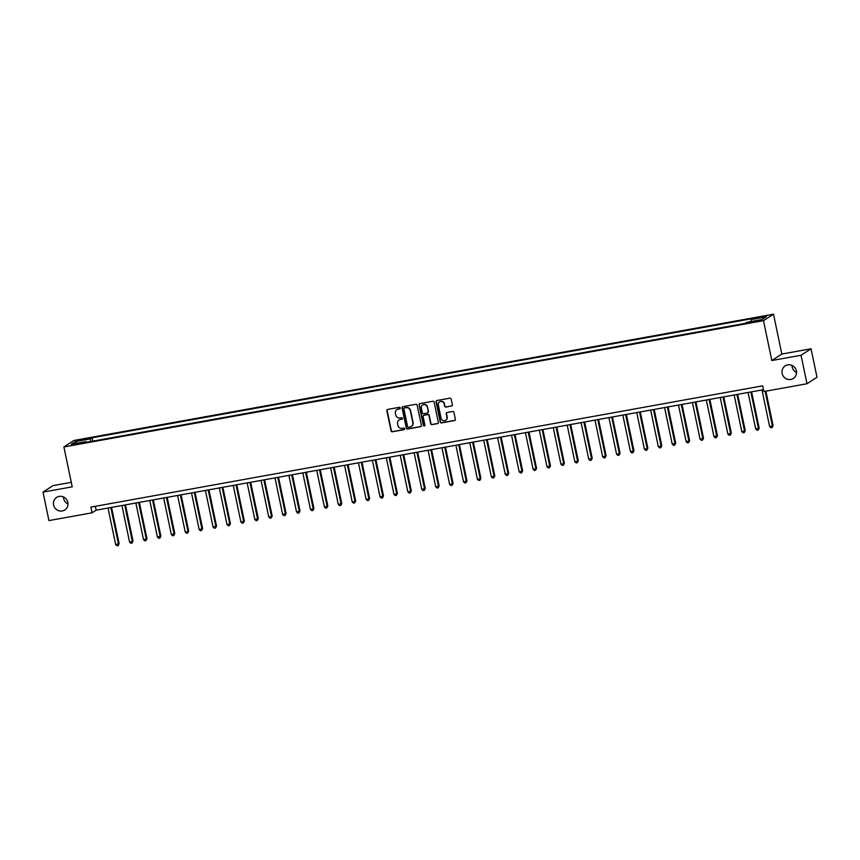 <?xml version="1.0" encoding="UTF-8"?>
<svg xmlns="http://www.w3.org/2000/svg" width="860" height="860" viewBox="0 0 860 860"><rect width="100%" height="100%" fill="white"/><g stroke="black" fill="none" stroke-linecap="round" stroke-linejoin="round"><path stroke-width="1.29" d="M400.255 407.952A0.806 0.774 -122.9 0 0 399.319 407.317L387.709 409.403A1.15 1.107 -122.9 0 0 386.849 410.725L391.063 430.849A1.15 1.107 -122.9 0 0 392.386 431.774L403.996 429.677A0.806 0.774 -122.9 0 0 404.598 428.753A0.806 0.774 -122.9 0 0 403.662 428.108L402.168 428.387A3.676 3.537 -122.9 0 1 397.922 425.431L397.567 423.754A3.676 3.537 -122.9 0 1 400.319 419.551L401.824 419.282A0.806 0.774 -122.9 0 0 402.426 418.358A0.806 0.774 -122.9 0 0 401.491 417.713L399.997 417.981A3.676 3.537 -122.9 0 1 395.75 415.036L395.396 413.359A3.676 3.537 -122.9 0 1 398.148 409.145L399.653 408.876A0.806 0.774 -122.9 0 0 400.255 407.952M782.138 373.455A7.493 7.202 -122.9 0 0 793.328 378.454A7.493 7.202 -122.9 0 0 796.382 370.875A7.493 7.202 -122.9 0 0 785.191 365.876A7.493 7.202 -122.9 0 0 782.138 373.455M791.995 365.403A7.493 7.202 -122.9 0 0 796.543 372.434M53.599 504.971A7.493 7.202 -122.9 0 0 64.79 509.969A7.493 7.202 -122.9 0 0 67.843 502.401A7.493 7.202 -122.9 0 0 56.653 497.402A7.493 7.202 -122.9 0 0 53.599 504.971M63.457 496.929A7.493 7.202 -122.9 0 0 68.004 503.96M763.916 316.222L759.391 317.555L766.722 316.018L763.916 316.222M451.478 406.081A1.15 1.107 -122.9 0 0 452.338 404.759L451.156 399.115A1.15 1.107 -122.9 0 0 449.823 398.191L436.934 400.523A1.15 1.107 -122.9 0 0 436.074 401.835L440.277 421.97A1.15 1.107 -122.9 0 0 441.61 422.883L454.499 420.562A1.15 1.107 -122.9 0 0 455.359 419.239L453.929 412.424A1.15 1.107 -122.9 0 0 452.607 411.499L447.092 412.499A1.15 1.107 -122.9 0 0 446.233 413.81L446.942 417.197A3.074 2.956 -122.9 0 1 445.684 420.303A3.074 2.956 -122.9 0 1 441.094 418.25L438.32 404.995A3.074 2.956 -122.9 0 1 439.578 401.889A3.074 2.956 -122.9 0 1 444.168 403.942L444.631 406.156A1.15 1.107 -122.9 0 0 445.953 407.07L451.747 405.898A1.15 1.107 -122.9 0 0 451.994 405.823M771.818 360.534L801.036 355.266L806.981 383.743L817 377.26L811.055 348.773L781.826 354.051L773.505 314.179L763.486 320.662L771.818 360.534L781.826 354.051M71.272 482.32L53.019 485.62L43 492.113L72.219 486.835L63.887 446.963L763.486 320.662M43 492.113L48.945 520.59L92.084 512.807L96.148 510.173L763.465 389.698M806.981 383.743L763.852 391.526L762.659 385.839L90.891 507.11L92.084 512.807M417.175 405.254A1.15 1.107 -122.9 0 0 415.842 404.329L402.953 406.662A1.15 1.107 -122.9 0 0 402.093 407.973L406.296 428.097A1.15 1.107 -122.9 0 0 407.629 429.022L420.519 426.689A1.15 1.107 -122.9 0 0 421.378 425.377L417.175 405.254M419.949 403.587L432.838 401.265A1.15 1.107 -122.9 0 1 434.16 402.179L438.363 422.314A1.15 1.107 -122.9 0 1 437.514 423.625L431.989 424.625A1.15 1.107 -122.9 0 1 430.666 423.7L428.957 415.541A1.15 1.107 -122.9 0 0 427.635 414.617L423.969 415.283A1.15 1.107 -122.9 0 0 423.12 416.595L424.894 425.087A0.806 0.774 -122.9 0 1 424.56 425.904A0.806 0.774 -122.9 0 1 423.356 425.367L419.089 404.91A1.15 1.107 -122.9 0 1 419.949 403.587M79.206 440.632L86.043 438.901L80.883 439.546L76.497 440.825L79.206 440.632M773.505 314.179L73.906 440.471L63.887 446.963M86.666 442.244L86.29 441.546L84.656 442.61L745.287 323.349L746.932 322.285L761.96 319.576L766.12 316.878L751.102 319.587L752.736 318.533L92.095 437.794L90.461 438.847L90.397 441.578M86.29 441.546L71.262 444.265L75.433 441.567L90.461 438.847M801.036 355.266L811.055 348.773M95.331 506.303L96.148 510.173M92.794 441.137L92.095 437.794M751.049 321.543L751.102 319.587M77.045 443.222L75.433 441.567M400.05 408.672A0.806 0.774 -122.9 0 1 399.921 408.704L398.416 408.973A3.676 3.537 -122.9 0 0 397.03 409.553M399.201 419.959A3.676 3.537 -122.9 0 1 400.588 419.368L402.093 419.099A0.806 0.774 -122.9 0 0 402.222 419.067M387.462 409.489A1.15 1.107 -122.9 0 0 387.129 410.553L391.332 430.677A1.15 1.107 -122.9 0 0 392.654 431.602L404.264 429.505A0.806 0.774 -122.9 0 0 404.394 429.462M402.706 406.737A1.15 1.107 -122.9 0 0 402.362 407.801L406.576 427.925A1.15 1.107 -122.9 0 0 407.898 428.85L420.787 426.517A1.15 1.107 -122.9 0 0 421.035 426.442M404.479 408.005A0.806 0.774 -122.9 0 0 403.877 408.93L407.575 426.592A0.806 0.774 -122.9 0 0 408.5 427.237L410.091 426.958A3.676 3.537 -122.9 0 0 412.832 422.744L410.317 410.671A3.676 3.537 -122.9 0 0 406.07 407.715L404.759 407.833A0.806 0.774 -122.9 0 0 404.35 408.038M411.467 426.366A3.676 3.537 -122.9 0 0 413.101 422.572L412.832 422.744M404.759 407.833L406.339 407.543A3.676 3.537 -122.9 0 1 410.585 410.489L413.101 422.572M423.722 415.358A1.15 1.107 -122.9 0 1 424.249 415.1L427.904 414.445A1.15 1.107 -122.9 0 1 429.226 415.358L430.935 423.529A1.15 1.107 -122.9 0 0 432.257 424.442L437.783 423.453A1.15 1.107 -122.9 0 0 438.03 423.378M419.691 403.662A1.15 1.107 -122.9 0 0 419.358 404.727L423.636 425.195A0.806 0.774 -122.9 0 0 424.69 425.808M427.194 407.07A3.074 2.956 -122.9 0 0 422.593 405.017A3.074 2.956 -122.9 0 0 421.346 408.124L422.325 412.789A1.15 1.107 -122.9 0 0 423.647 413.714L427.312 413.047A1.15 1.107 -122.9 0 0 428.162 411.736L427.463 406.887A3.074 2.956 -122.9 0 0 422.733 404.931M427.829 412.8A1.15 1.107 -122.9 0 0 428.441 411.564L428.162 411.736M427.463 406.887L428.441 411.564M439.718 401.813A3.074 2.956 -122.9 0 1 444.437 403.77L444.899 405.974A1.15 1.107 -122.9 0 0 446.233 406.898L451.747 405.898M445.813 420.207A3.074 2.956 -122.9 0 0 447.211 417.025L446.942 417.197M446.845 412.574A1.15 1.107 -122.9 0 0 446.501 413.638L447.211 417.025M436.687 400.599A1.15 1.107 -122.9 0 0 436.342 401.663L440.556 421.787A1.15 1.107 -122.9 0 0 441.879 422.712L454.768 420.379A1.15 1.107 -122.9 0 0 455.015 420.303M108.027 508.023L115.67 544.627L119.131 543.681L111.553 507.389M119.131 543.681L118.132 545.616L118.454 544.122L110.811 507.529M118.132 545.616L117.014 545.821L115.67 544.627M121.937 505.519L129.581 542.112L133.042 541.166L125.463 504.885M133.042 541.166L132.042 543.111L132.365 541.606L124.721 505.013M132.042 543.111L130.935 543.305L129.581 542.112M135.858 503.003L143.502 539.596L146.286 539.102L146.963 538.661L139.374 502.369M146.963 538.661L145.963 540.596L146.286 539.102L138.632 502.498M145.963 540.596L144.846 540.8L143.502 539.596M149.769 500.488L157.412 537.091L160.874 536.145L153.295 499.853M160.874 536.145L159.874 538.081L160.197 536.586L152.553 499.993M159.874 538.081L158.756 538.285L157.412 537.091M163.679 497.983L171.323 534.576L174.784 533.63L167.205 497.349M174.784 533.63L173.784 535.576L174.107 534.071L166.464 497.478M173.784 535.576L172.677 535.769L171.323 534.576M177.601 495.467L185.244 532.06L188.028 531.566L188.695 531.125L181.116 494.833M188.695 531.125L187.706 533.06L188.028 531.566L180.374 494.962M187.706 533.06L186.588 533.264L185.244 532.06M191.511 492.952L199.154 529.556L202.616 528.61L195.037 492.318M202.616 528.61L201.616 530.545L201.939 529.05L194.296 492.457M201.616 530.545L200.498 530.749L199.154 529.556M205.422 490.447L213.065 527.04L216.526 526.094L208.948 489.813M216.526 526.094L215.527 528.04L215.849 526.535L208.206 489.942M215.527 528.04L214.419 528.233L213.065 527.04M219.332 487.932L226.986 524.525L229.77 524.03L230.437 523.589L222.858 487.298M230.437 523.589L229.448 525.524L229.77 524.03L222.117 487.426M229.448 525.524L228.33 525.729L226.986 524.525M233.253 485.416L240.897 522.02L244.358 521.074L236.779 484.782M244.358 521.074L243.358 523.009L243.681 521.515L236.038 484.922M243.358 523.009L242.24 523.213L240.897 522.02M247.164 482.911L254.807 519.505L258.269 518.558L250.69 482.277M258.269 518.558L257.269 520.504L257.591 518.999L249.948 482.406M257.269 520.504L256.162 520.698L254.807 519.505M261.075 480.396L268.728 516.989L271.502 516.494L272.179 516.054L264.6 479.762M272.179 516.054L271.179 517.989L271.502 516.494L263.859 479.891M271.179 517.989L270.072 518.193L268.728 516.989M274.996 477.88L282.639 514.484L286.1 513.538L278.522 477.246M286.1 513.538L285.101 515.473L285.423 513.979L277.78 477.386M285.101 515.473L283.983 515.678L282.639 514.484M288.906 475.376L296.55 511.969L300.011 511.023L292.432 474.741M300.011 511.023L299.011 512.968L299.334 511.463L291.69 474.87M299.011 512.968L297.904 513.173L296.55 511.969M302.817 472.86L310.471 509.453L313.244 508.959L313.921 508.518L306.343 472.226M313.921 508.518L312.922 510.453L313.244 508.959L305.601 472.355M312.922 510.453L311.815 510.657L310.471 509.453M316.738 470.345L324.381 506.948L327.843 506.002L320.253 469.71M327.843 506.002L326.843 507.938L327.165 506.443L319.522 469.85M326.843 507.938L325.725 508.142L324.381 506.948M330.648 467.84L338.292 504.433L341.753 503.498L334.175 467.206M341.753 503.498L340.754 505.433L341.076 503.928L333.433 467.335M340.754 505.433L339.646 505.637L338.292 504.433M344.559 465.325L352.213 501.917L354.987 501.423L355.664 500.982L348.085 464.69M355.664 500.982L354.664 502.917L354.987 501.423L347.343 464.819M354.664 502.917L353.557 503.121L352.213 501.917M358.48 462.82L366.123 499.413L368.908 498.908L369.585 498.467L361.995 462.175M369.585 498.467L368.585 500.412L368.908 498.908L361.264 462.315M368.585 500.412L367.467 500.606L366.123 499.413M372.391 460.304L380.034 496.897L383.495 495.962L375.917 459.67M383.495 495.962L382.496 497.897L382.818 496.392L375.175 459.799M382.496 497.897L381.388 498.101L380.034 496.897M386.301 457.789L393.955 494.382L396.729 493.887L397.406 493.446L389.827 457.154M397.406 493.446L396.406 495.381L396.729 493.887L389.085 457.284M396.406 495.381L395.299 495.586L393.955 494.382M400.222 455.284L407.866 491.877L410.65 491.372L411.327 490.931L403.738 454.639M411.327 490.931L410.327 492.877L410.65 491.372L403.007 454.779M410.327 492.877L409.209 493.07L407.866 491.877M414.133 452.768L421.776 489.362L425.238 488.426L417.659 452.134M425.238 488.426L424.238 490.361L424.56 488.856L416.917 452.263M424.238 490.361L423.131 490.565L421.776 489.362M428.043 450.253L435.697 486.846L438.471 486.351L439.148 485.911L431.569 449.619M439.148 485.911L438.148 487.846L438.471 486.351L430.828 449.748M438.148 487.846L437.041 488.05L435.697 486.846M441.965 447.748L449.608 484.341L452.392 483.836L453.069 483.395L445.48 447.103M453.069 483.395L452.07 485.341L452.392 483.836L444.749 447.243M452.07 485.341L450.952 485.534L449.608 484.341M455.875 445.233L463.518 481.826L466.98 480.89L459.401 444.598M466.98 480.89L465.98 482.825L466.303 481.32L458.659 444.727M465.98 482.825L464.873 483.03L463.518 481.826M469.786 442.717L477.429 479.31L480.213 478.816L480.89 478.375L473.312 442.083M480.89 478.375L479.891 480.31L480.213 478.816L472.57 442.223M479.891 480.31L478.784 480.514L477.429 479.31M483.707 440.212L491.35 476.805L494.135 476.3L494.812 475.86L487.222 439.567M494.812 475.86L493.812 477.805L494.135 476.3L486.491 439.707M493.812 477.805L492.694 477.999L491.35 476.805M497.617 437.697L505.261 474.29L508.722 473.355L501.143 437.063M508.722 473.355L507.722 475.29L508.045 473.785L500.402 437.192M507.722 475.29L506.604 475.494L505.261 474.29M511.528 435.181L519.171 471.774L521.956 471.28L522.633 470.839L515.054 434.547M522.633 470.839L521.633 472.774L521.956 471.28L514.312 434.687M521.633 472.774L520.526 472.978L519.171 471.774M525.449 432.677L533.092 469.27L535.877 468.764L536.554 468.324L528.964 432.032M536.554 468.324L535.554 470.269L535.877 468.764L528.223 432.171M535.554 470.269L534.436 470.463L533.092 469.27M539.36 430.161L547.003 466.754L550.464 465.819L542.886 429.527M550.464 465.819L549.465 467.754L549.787 466.249L542.144 429.656M549.465 467.754L548.347 467.958L547.003 466.754M553.27 427.646L560.913 464.239L563.698 463.744L564.375 463.303L556.796 427.012M564.375 463.303L563.375 465.238L563.698 463.744L556.054 427.151M563.375 465.238L562.268 465.443L560.913 464.239M567.192 425.141L574.835 461.734L577.619 461.229L578.296 460.788L570.707 424.496M578.296 460.788L577.296 462.734L577.619 461.229L569.965 424.636M577.296 462.734L576.178 462.927L574.835 461.734M581.102 422.625L588.745 459.219L592.207 458.283L584.628 421.991M592.207 458.283L591.207 460.218L591.529 458.713L583.886 422.12M591.207 460.218L590.089 460.423L588.745 459.219M595.012 420.11L602.656 456.703L605.44 456.208L606.117 455.768L598.538 419.476M606.117 455.768L605.117 457.703L605.44 456.208L597.797 419.615M605.117 457.703L604.01 457.907L602.656 456.703M608.934 417.605L616.577 454.198L619.361 453.693L620.038 453.252L612.449 416.96M620.038 453.252L619.039 455.198L619.361 453.693L611.707 417.1M619.039 455.198L617.921 455.392L616.577 454.198M622.844 415.09L630.487 451.683L633.949 450.748L626.37 414.456M633.949 450.748L632.949 452.683L633.272 451.177L625.629 414.584M632.949 452.683L631.831 452.887L630.487 451.683M636.755 412.574L644.398 449.167L647.182 448.673L647.859 448.232L640.281 411.94M647.859 448.232L646.86 450.167L647.182 448.673L639.539 412.08M646.86 450.167L645.753 450.371L644.398 449.167M650.676 410.069L658.319 446.662L661.103 446.157L661.781 445.716L654.191 409.425M661.781 445.716L660.781 447.662L661.103 446.157L653.449 409.564M660.781 447.662L659.663 447.856L658.319 446.662M664.587 407.554L672.23 444.147L675.691 443.212L668.112 406.92M675.691 443.212L674.692 445.147L675.014 443.642L667.371 407.049M674.692 445.147L673.573 445.351L672.23 444.147M678.497 405.038L686.14 441.642L689.602 440.696L682.023 404.404M689.602 440.696L688.602 442.631L688.924 441.137L681.281 404.544M688.602 442.631L687.495 442.835L686.14 441.642M692.418 402.534L700.062 439.127L703.523 438.181L695.933 401.899M703.523 438.181L702.523 440.127L702.846 438.621L695.192 402.029M702.523 440.127L701.405 440.32L700.062 439.127M706.329 400.018L713.972 436.611L717.433 435.676L709.855 399.384M717.433 435.676L716.434 437.611L716.756 436.106L709.113 399.513M716.434 437.611L715.316 437.815L713.972 436.611M720.239 397.503L727.883 434.106L731.344 433.16L723.765 396.868M731.344 433.16L730.344 435.096L730.667 433.601L723.024 397.008M730.344 435.096L729.237 435.3L727.883 434.106M734.161 394.998L741.804 431.591L745.255 430.645L737.676 394.364M745.255 430.645L744.265 432.591L744.588 431.086L736.934 394.493M744.265 432.591L743.147 432.784L741.804 431.591M748.071 392.483L755.714 429.075L759.176 428.14L751.597 391.848M759.176 428.14L758.176 430.075L758.499 428.57L750.855 391.977M758.176 430.075L757.058 430.279L755.714 429.075M761.981 389.967L769.625 426.571L773.086 425.625L765.884 391.16M773.086 425.625L772.087 427.56L772.409 426.065L765.153 391.3M772.087 427.56L770.979 427.764L769.625 426.571M81.044 440.298L80.883 439.546M83.474 439.804L83.334 439.105"/></g></svg>
